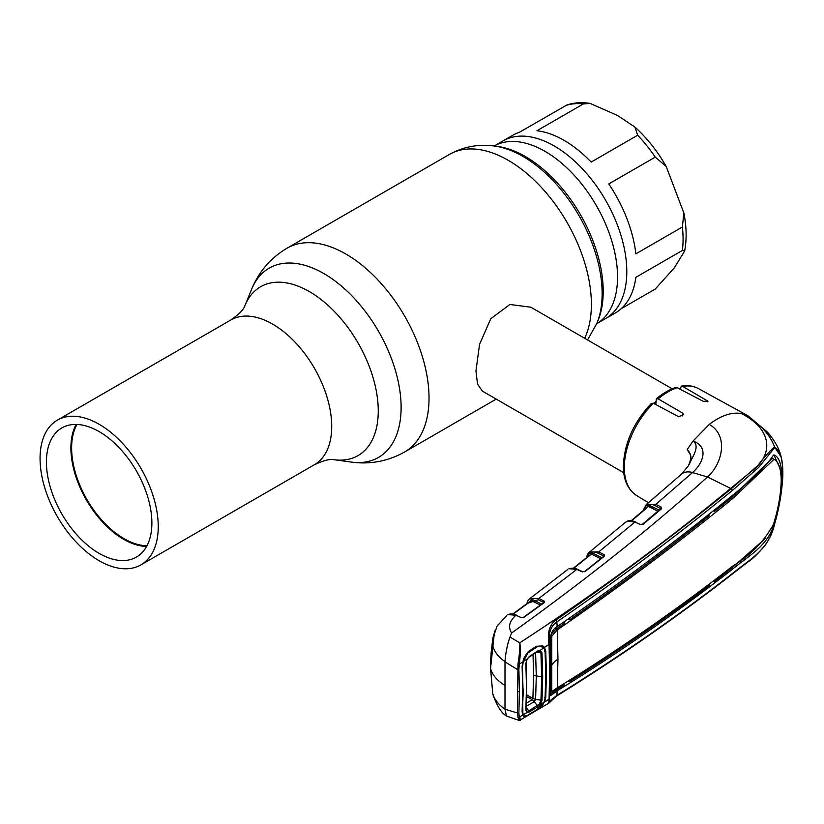 <?xml version="1.0" encoding="UTF-8"?>
<svg xmlns="http://www.w3.org/2000/svg" width="824" height="824" viewBox="0 0 824 824"><rect width="100%" height="100%" fill="white"/><g stroke="black" fill="none" stroke-linecap="round" stroke-linejoin="round"><path stroke-width="1.24" d="M554.253 145.992A102.598 59.235 60 0 1 621.275 236.395A102.598 59.235 60 0 1 605.547 318.61A102.598 59.235 -120 0 0 621.275 236.395A102.598 59.235 -120 0 0 554.253 145.992A102.598 59.235 -120 0 0 502.959 140.904A102.598 59.235 60 0 1 554.253 145.992M99.158 560.742A83.564 48.245 -120 0 0 140.935 564.873A83.564 48.245 -120 0 0 153.748 497.912A83.564 48.245 -120 0 0 99.158 424.278A83.564 48.245 -120 0 0 57.371 420.137A83.564 48.245 -120 0 0 44.558 487.097A83.564 48.245 -120 0 0 99.158 560.742M146.61 546.446A74.572 43.054 60 0 1 123.621 539.267A74.572 43.054 60 0 1 76.169 424.442M99.158 553.388A74.572 43.054 60 0 1 50.439 487.684A74.572 43.054 60 0 1 61.872 427.934A74.572 43.054 60 0 1 99.158 431.622A74.572 43.054 60 0 1 147.867 497.336A74.572 43.054 60 0 1 136.434 557.086A74.572 43.054 60 0 1 99.158 553.388M146.971 545.766A74.047 42.755 60 0 1 123.991 538.628A74.047 42.755 60 0 1 76.941 424.463M672.178 388.815L530.831 307.208L509.891 304.478L490.785 318.744L479.547 344.329L475.953 371.016L477.549 384.118L482.39 391.122L623.737 472.719M653.607 403.41A48.441 27.965 -60 0 1 655.791 401.7M536.918 130.748A102.598 59.235 60 0 1 564.038 140.338A102.598 59.235 60 0 1 591.158 162.071L637.652 135.229L634.923 127.071L617.567 115.504L590.159 103.433L583.402 103.917L536.918 130.748M621.172 308.722L655.245 289.049L674.156 268.068L684.631 251.052L682.365 250.465L635.87 277.307A102.598 59.235 60 0 1 615.343 312.955L596.741 323.698A102.598 59.235 60 0 0 611.892 241.329A102.598 59.235 60 0 0 544.994 151.338A102.598 59.235 60 0 0 494.153 145.992L512.744 135.26A102.598 59.235 60 0 1 519.326 132.324L566.891 104.978C574.225 102.598 581.991 102.083 590.159 103.433M608.751 183.948A102.598 59.235 60 0 1 635.87 253.854L682.365 227.012L683.879 213.035L666.204 166.469L655.245 157.116L608.751 183.948M689.75 453.736L687.237 449.492C691.748 454.446 692.191 459.741 688.555 465.385L688.545 465.395A1.04 0.752 28.5 0 1 688.555 465.385C691.037 459.545 691.429 455.631 689.709 453.663M774.715 447.576L758.646 467.414L732.299 490.517C677.307 535.342 618.814 579.148 556.849 621.904L557.189 626.59C619.174 583.856 677.616 540.091 732.526 495.317C748.491 482.586 766.608 465.972 773.345 455.229L774.478 455.085C779.154 457.279 781.646 464.674 781.935 477.271C781.646 491.609 779.154 506.791 774.478 522.797L773.345 526.268C766.608 546.58 748.491 555.942 732.526 569.178C677.616 612.016 619.174 652.577 557.189 690.842L556.849 695.404C618.814 657.037 677.307 616.445 732.299 573.638C750.891 558.507 769.029 549.556 774.715 523.652L774.715 523.652C779.813 505.668 782.501 488.539 782.8 472.276C782.501 457.979 779.813 449.75 774.715 447.576A1.73 1.638 -57.8 0 0 774.591 446.969L781.131 456.908C779.195 448.514 774.55 440.171 767.185 431.9L748.058 415.852L741.27 413.493C731.413 411.979 720.743 415.626 709.227 424.432L693.025 441.077L687.237 449.492M653.35 403.266A61.769 35.659 120 0 0 624.314 467.548A61.769 35.659 120 0 0 636.725 495.605C627.857 489.744 623.397 479.939 623.335 466.168C624.304 443.168 633.666 422.238 651.424 403.369L653.35 403.266L678.811 416.759L683.529 414.421L682.746 413.174L658.16 398.868L656.347 398.826C662.918 393.254 669.593 389.412 676.37 387.28L703.274 401.319L707.991 401.226L682.622 386.363L681.427 386.085L680.264 388.846M544.046 647.808A1.04 0.793 -35.3 0 0 544.52 647.406L545.766 651.3L546.415 674.609L545.766 697.176L544.52 702.027L549.062 699.257L549.639 672.559L549.062 644.368C547.074 633.069 549.32 624.994 555.809 620.122C617.701 577.346 676.164 533.561 731.228 488.776L757.689 465.673C765.043 456.156 770.677 449.925 774.591 446.969C769.534 433.249 758.43 422.094 741.27 413.493C770.79 428.284 775.899 453.849 750.128 472.409L730.651 488.426L707.476 476.972C722.596 463.747 728.828 435.299 709.227 424.432M643.719 510.138A1.04 0.721 -167.7 0 1 643.719 509.273L646.315 504.556L655.832 504.339L692.531 472.554C703.789 462.748 708.764 446.484 693.025 441.077C700.606 446.206 692.212 457.238 688.555 465.385M658.51 509.994L657.459 509.397M648.148 506.781L648.406 505.854L656.46 510.499M649.436 504.762L648.406 505.854A1.04 0.752 18.1 0 0 647.921 505.576M642.586 524.507L642.627 524.383A1.04 0.67 50 0 1 642.771 524.167L661.075 508.717A1.04 0.68 49.7 0 0 660.93 508.923L655.173 505.617C649.271 502.959 645.48 504.494 643.801 510.211M660.426 509.304L660.704 508.418A1.04 0.659 -63.1 0 1 661.373 507.141L661.662 508.645L643.348 524.105L640.083 524.414L634.974 522.025L627.352 521.242L625.282 522.437L626.796 521.448A1.04 0.834 64.2 0 0 626.662 521.53M655.173 505.617A1.04 0.649 -63.1 0 1 655.832 504.339L661.373 507.141M661.085 508.727L661.075 508.717A1.04 0.68 49.7 0 1 661.662 508.645M655.791 404.563L656.347 398.826M782.8 472.276A1.73 0.999 0 0 0 782.8 472.204C782.851 462.439 780.946 455.95 781.131 456.908L782.522 465.333M714.47 580.323L714.387 581.641L731.279 568.436L765.187 538.608M714.387 581.641L713.419 581.116M773.932 454.951L779.895 468.187M555.891 688.699L555.809 690.203L557.189 690.842M555.963 690.11L564.121 685.012L564.193 683.487M568.169 680.985L569.425 681.664C618.319 650.919 664.999 618.814 709.474 585.37L709.546 584.051M569.425 681.664L569.497 680.15M550.432 694.179L555.809 690.203L557.034 690.945L550.669 695.6L550.865 667.059A31.147 17.984 0 0 0 550.082 670.396M550.463 690.512L551.781 691.635L551.792 636.241L557.261 629.876L557.961 659.159L557.261 687.813L551.781 691.635M550.473 691.017L551.792 691.758M564.183 621.78L564.255 623.49L555.963 629.196L557.199 629.927M555.891 627.558L555.963 629.196L551.019 634.346M550.473 635.438L551.792 636.241M550.463 636.087L551.781 636.416M550.484 637.148L550.741 652.474M557.106 626.652L557.034 626.704C552.873 629.114 550.679 633.254 550.442 639.125L550.865 667.059M772.562 458.422L773.983 459.277L771.944 458.505L731.424 497.84L732.66 498.582L774.004 459.298C778.505 461.378 780.915 468.289 781.224 480.032C780.915 493.473 778.505 507.666 774.004 522.612L773.355 524.528C763.92 541.667 750.355 555.531 732.66 566.129C677.812 608.967 619.391 649.497 557.395 687.731L557.261 687.813M772.582 458.432L773.963 459.267M731.424 497.84L714.552 511.395L714.48 509.819M714.552 511.395L713.337 510.736M732.66 498.582C677.812 543.356 619.391 587.09 557.395 629.794L557.261 629.876M709.557 513.764L709.629 515.35C665.174 550.896 618.494 585.72 569.58 619.803L568.148 619.03M556.169 629.052L557.395 629.794M569.497 618.093L569.58 619.803M555.809 620.122A1.73 1.04 55.5 0 1 556.849 621.904C550.617 626.199 548.166 633.471 549.505 643.74L550.082 671.848L549.505 698.515A1.73 1.102 2.5 0 1 549.505 698.567L550.092 671.89A1.73 0.999 -0 0 0 550.082 671.848L549.587 645.872M541.976 646.747L542.789 645.913L544.52 647.406L549.062 644.368A1.73 0.886 -2.3 0 0 549.505 643.74M545.766 651.3L544.736 651.537M536.197 647.242L528.143 652.598C526.917 653.164 525.516 655.214 523.951 658.757L522.931 661.888L523.714 658.531L528.205 651.66L527.968 652.659L528.205 651.66L527.968 652.659L536.022 647.304L536.29 646.284L536.022 647.304L536.29 646.284L542.789 645.913M528.205 651.66L536.29 646.284M522.395 666.132L523.714 658.531M522.88 661.785L522.117 666.523L522.684 661.95L519.295 664.123L518.873 669.418L519.439 691.47L518.873 712.976A1.04 0.628 -176.9 0 1 517.462 712.987L517.966 663.938C519.347 655.605 519.975 648.56 519.851 642.792L509.963 637.117L511.632 632.997C587.522 578.551 652.804 526.536 707.476 476.972L692.531 472.554A19.034 12.968 -131.1 0 0 681.396 474.233L646.315 504.556L643.348 510.458M522.365 665.988L522.941 688.895L522.117 711.761L522.694 689.461L522.117 666.523M522.365 711.153L522.88 714.192L523.827 715.211L523.714 716.375L522.684 715.077A1.04 0.845 -27.1 0 0 522.88 714.192L522.395 666.122M518.873 712.976L519.295 717.138L522.684 715.077L522.117 711.761M544.159 701.966L542.789 704.891L536.29 710.36L528.205 715.201L523.714 716.375M542.789 704.891L541.976 704.232M545.766 697.176L544.736 697.3M549.505 698.608L549.351 701.265L556.849 695.404A1.73 1.082 -122 0 1 556.468 696.125L548.66 703.263L549.062 699.257A1.73 1.102 2.5 0 0 549.505 698.567L549.351 701.265M732.299 490.517A1.73 1.154 -128.3 0 0 731.228 488.776L730.651 488.426C665.802 541.945 595.536 593.404 519.851 642.792C520.572 648.622 520.387 655.729 519.295 664.123L517.966 663.938M498.582 624.19L497.006 626.199L494.153 634.748L490.548 668.408C492.278 674.959 497.088 680.624 504.999 685.424L504.999 661.919L517.462 669.521A1.04 0.567 177.1 0 0 518.873 669.418M504.999 661.919L504.978 661.631C505.761 652.196 507.419 644.018 509.963 637.117M492.762 645.511C494.235 651.619 498.314 656.996 504.978 661.631M490.548 668.295L492.762 693.489C494.235 699.277 498.314 704.51 504.978 709.207L506.472 716.005L519.357 720.526L517.966 717.426L517.462 712.987L504.978 709.207M504.999 685.424L504.999 708.939M492.649 646.809L490.538 668.346L492.628 692.16M519.851 717.179C520.572 721.515 520.387 721.494 519.295 717.138A1.04 0.814 162.7 0 1 517.966 717.426M492.762 693.489L493.216 695.25M550.669 635.675L551.792 636.272L550.669 635.695M594.64 563.595L600.675 558.734L591.426 554.109L573.813 568.21M591.426 554.109L590.86 554.284L591.426 554.109A1.04 0.659 -63.4 0 0 592.075 552.832L601.324 557.457A1.04 0.659 -63.4 0 1 600.675 558.734L600.727 558.724M590.478 554.47L590.798 553.295A1.04 0.742 -164.6 0 1 591.035 554.027M590.798 553.295L592.075 552.832M601.324 557.457L602.035 557.673M603.23 556.808L603.508 555.912L598.069 553.192C592.168 550.607 588.418 552.204 586.822 557.982M584.504 571.712A1.04 0.649 51.9 0 1 585.194 571.444L581.981 571.743L576.821 569.384L569.168 568.735A1.04 0.834 -111.4 0 1 569.332 568.642L569.332 568.642A1.04 0.834 -111.4 0 1 569.559 568.591M603.704 556.437A1.04 0.659 51.1 0 1 604.404 556.159L585.194 571.444M582.764 571.959A1.04 0.639 114.6 0 0 581.981 571.743M568.776 568.9L569.332 568.642C573.01 567.849 575.688 568.066 577.346 569.302A1.04 0.639 114.6 0 0 576.821 569.384L538.845 598.451L544.118 601.036L544.314 602.571L524.064 617.217L520.923 617.464L515.989 615.24L508.357 614.622A1.04 0.834 -111.5 0 1 508.738 614.477M567.479 569.703L530.007 598.481L538.845 598.451A1.04 0.659 -63.9 0 0 538.185 599.728L527.411 603.353M523.374 617.547L523.384 617.485A1.04 0.628 54.6 0 1 523.549 617.238L543.789 602.601A1.04 0.639 53.6 0 0 543.634 602.838L543.459 602.313A1.04 0.659 -63.9 0 1 544.118 601.036M523.549 617.238A1.04 0.628 54.6 0 1 524.064 617.217M540.668 605.176L531.511 600.686L513.105 614.107M530.615 600.984L530.893 599.893L532.16 599.398L541.327 603.889A1.04 0.659 -63.9 0 1 541.214 604.497M532.16 599.398A1.04 0.659 -63.9 0 1 531.511 600.686L530.924 600.892M516.792 615.6A1.04 0.639 114.3 0 0 515.989 615.24C509.314 621.131 507.852 627.054 511.632 632.997M543.212 603.199L543.459 602.313L538.185 599.728M508.357 614.622L507.79 614.879A1.04 0.834 -116.8 0 1 508.037 614.755M496.965 626.271L506.729 615.549M494.781 635.572L494.153 634.748L494.781 635.572M493.195 641.278L494.081 634.944L497.006 626.199M586.75 557.034L589.51 552.059L598.729 551.926L604.157 554.634L604.404 556.159M598.069 553.192A1.04 0.659 -63.4 0 1 598.729 551.926L634.974 522.025A1.04 0.639 115.1 0 1 635.778 522.406M642.771 524.167A1.04 0.67 50 0 1 643.348 524.105M641.947 524.651L657.84 511.199L648.529 506.472L631.678 520.768M647.551 506.873L647.891 505.648L649.188 505.194L659.385 510.149M658.51 509.922A1.04 0.649 -63.1 0 1 657.84 511.199M648.529 506.472L647.973 506.626L648.529 506.472M647.891 505.648A1.04 0.742 -164 0 1 648.138 506.389L648.148 506.348M590.87 553.12A1.04 0.762 -161.5 0 1 591.591 553.45L591.879 553.615M591.282 554.604L591.591 553.45M544.005 647.746L545.086 651.248L545.756 675.031L545.086 698.041L544.005 702.336L536.764 709.773L528.349 714.789C525.825 716.509 524.105 716.499 523.209 714.769L527.175 712.42L525.856 710.164L526.474 687.123L525.856 663.341L527.175 658.994L529.132 656.707L538.062 650.713L540.132 650.342L544.005 647.746L539.401 646.057L536.321 647.097M491.053 653.442L492.814 638.27L492.803 643.946L490.568 666.832L490.352 663.67M494.606 631.998L492.803 643.946M522.972 688.308L522.406 664.989M527.916 652.752L523.209 661.62L527.175 658.994M522.725 665.648L523.209 661.62M523.322 689.07L522.406 711.102M529.132 712.039L528.802 710.957L539.38 704.026L540.946 700.431L541.646 677.153L540.946 653.102L539.38 651.022A1.04 0.834 101.6 0 0 540.132 650.342L541.986 652.845L542.686 676.978L541.986 700.338L540.132 704.685L538.062 706.724L529.132 712.039L527.175 712.42M539.38 704.026L540.132 704.685L544.005 702.336M538.062 706.724L534.282 701.615L525.681 706.724M541.986 700.338L535.6 699.421L534.292 701.626M541.986 652.845L536.094 652.495M539.38 651.022L537.825 651.351M528.39 657.356L538.062 650.713M528.349 652.721L536.764 647.056M528.802 657.336L527.185 659.2L525.856 663.341L526.711 686.557L526.103 709.536M522.725 711.802L523.209 714.769L522.519 713.09M526.67 694.869L532.901 698.484L533.561 675.433L533.046 654.544M535.6 652.433L536.28 676.319L535.6 699.421L532.901 698.484M526.433 703.119L532.129 699.741L526.639 696.568M532.129 699.741A6.231 3.863 59.5 0 1 533.138 700.441L534.282 701.615M526.124 709.835L527.185 711.359L528.802 710.957L526.248 707.476M57.371 420.137L230.854 319.98C239.156 314.171 243.853 309.371 244.944 305.591A97.469 56.279 60 0 1 309.33 291.572A97.469 56.279 60 0 1 377.114 395.86A97.469 56.279 60 0 1 333.926 459.71L351.405 462.089C370.213 464.654 387.97 461.275 404.666 451.964L496.223 399.104M244.944 305.591L251.619 289.265A109.304 63.108 60 0 1 323.822 273.547A109.304 63.108 60 0 1 399.836 390.483A109.304 63.108 60 0 1 351.405 462.089M251.619 289.265C258.808 271.693 270.612 258.005 287.02 248.199A117.647 67.928 60 0 1 345.843 254.019A117.647 67.928 60 0 1 422.702 357.698A117.647 67.928 60 0 1 404.666 451.964M287.02 248.199L449.368 154.459A117.647 67.928 60 0 1 508.202 160.289A117.647 67.928 60 0 1 584.679 338.303M596.916 323.276L598.09 320.412A110.014 63.52 60 0 0 525.413 156.581A110.014 63.52 60 0 0 497.655 146.466L494.596 146.054A112.085 64.715 60 0 1 522.88 156.354A112.085 64.715 60 0 1 596.916 323.276L587.533 339.952M230.854 319.98A83.564 48.245 60 0 1 272.631 324.12A83.564 48.245 60 0 1 327.221 397.755A83.564 48.245 60 0 1 314.418 464.715C323.605 460.431 330.105 458.762 333.926 459.71M583.402 103.917A102.598 59.235 -120 0 0 565.82 105.482M655.245 157.116A102.598 59.235 -120 0 0 637.652 135.229M682.365 250.465A102.598 59.235 -120 0 0 682.365 227.012M681.427 386.085C687.731 385.066 693.427 385.91 698.484 388.629A61.769 35.659 120 0 0 682.622 386.363M677.812 387.517A61.769 35.659 120 0 0 658.16 398.868M707.208 401.844L707.208 400.361M682.746 415.945L682.746 413.174M732.299 573.638A1.73 1.143 50.9 0 1 731.99 574.307L748.388 561.577C751.849 559.609 757.153 554.542 764.291 546.374C770.811 538.154 774.498 524.723 774.715 523.652C780.297 504.988 783.222 480.608 782.8 472.204M773.345 526.268L772.788 525.939M731.279 568.436L732.526 569.178M557.961 659.159A31.147 17.984 0 0 0 552.152 664.638M549.639 672.559A1.73 0.999 -0 0 0 550.092 671.89M522.941 688.895L522.694 689.461L522.941 688.895M519.439 691.47A1.04 0.597 180 0 1 518.038 691.521M543.84 602.601L543.789 602.601A1.04 0.639 53.6 0 1 544.314 602.571M530.893 599.893A1.04 0.731 -165.4 0 1 531.15 600.572L531.15 600.572A1.04 0.731 -165.4 0 1 531.14 600.614M542.686 676.978L533.561 675.433M526.711 686.557L526.474 687.123M140.935 564.873L314.418 464.715M449.368 154.459C463.521 146.62 478.6 143.819 494.596 146.054M634.923 127.071C647.036 138.041 657.47 151.163 666.204 166.469M683.879 213.035C686.577 226.734 686.835 239.403 684.631 251.052M698.484 388.629L748.058 415.852M688.153 466.085L681.396 474.233M636.725 495.605L648.457 502.712M731.99 574.307C676.967 617.125 618.453 657.727 556.468 696.125M519.357 720.526L548.66 703.263M506.472 716.005C501.497 713.162 496.965 705.972 492.896 694.447M590.983 554.058L573.401 568.158M584.659 571.485L603.848 556.21M577.346 569.302L582.506 571.66M530.007 598.481C528.442 599.491 527.37 601.365 526.783 604.126M512.703 614.055L531.15 600.572M516.514 615.168C512.816 613.787 510.149 613.571 508.511 614.529M631.236 520.716L648.086 506.42M627.548 521.139C629.546 520.263 632.193 520.531 635.51 521.952M586.554 557.354C587.285 554.542 588.264 552.78 589.51 552.059L625.282 522.437M492.814 638.27L494.966 630.751M537.856 651.331L528.977 657.274M526.134 662.97L526.752 686.711L526.134 709.732M491.495 648.849L490.352 663.969M490.548 668.882L490.352 664.051M526.299 710.576L526.052 709.969"/></g></svg>
